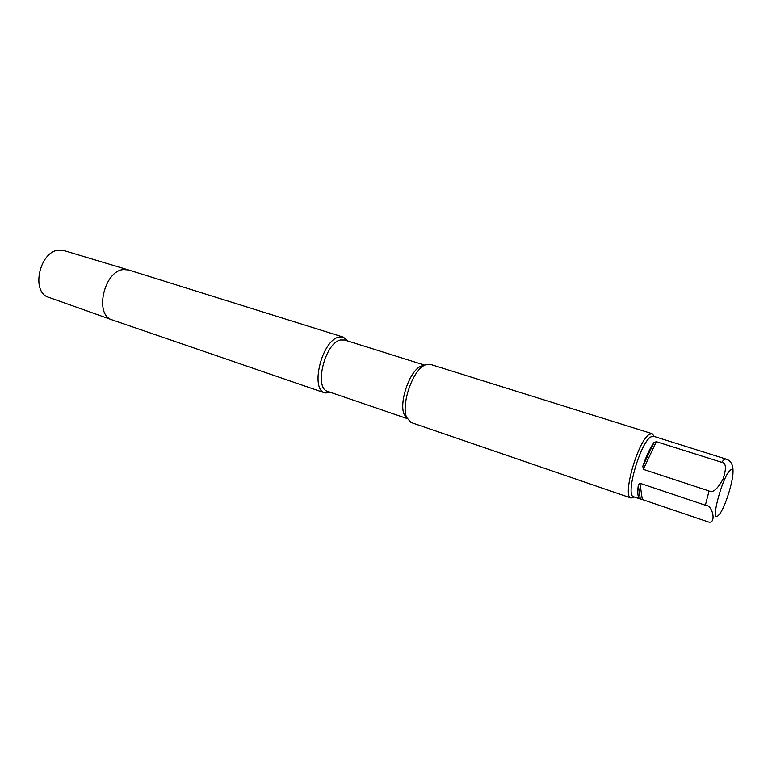 <?xml version="1.0" encoding="UTF-8"?>
<svg xmlns="http://www.w3.org/2000/svg" width="772" height="772" viewBox="0 0 772 772"><rect width="100%" height="100%" fill="white"/><g stroke="black" fill="none" stroke-linecap="round" stroke-linejoin="round"><path stroke-width="1.16" d="M343.328 337.132L339.043 337.084C322.02 339.786 309.64 389.609 325.022 392.967L112.249 319.917L48.665 297.288C30.504 292.318 39.604 250.707 59.116 250.128L63.979 250.572L128.625 269.988L343.328 337.132L347.96 341.05M325.022 392.967L331.072 392.552M407.114 418.559L327.753 391.414C313.644 388.335 325.022 342.517 340.655 339.96L344.621 339.998L424.253 365.002M422.68 365.455L419.678 366.806C408.88 372.895 399.018 402.965 404.113 414.265L406.998 418.308M426.298 364.423L430.197 364.297L652.166 433.71L649.435 434.337C638.087 440.05 621.721 497.1 631.071 498.036L411.109 422.516L406.641 417.459C401.112 405.194 411.881 372.336 423.596 365.735L426.298 364.423M634.362 497.062L631.071 498.036M654.26 436.498L652.166 433.71M732.937 473.419C733.564 465.304 731.142 460.479 725.68 458.954L653.508 436.257L650.941 436.865C640.306 442.317 624.924 495.904 633.667 496.772L640.142 498.992C637.865 497.988 637.247 493.376 638.28 485.163L639.959 483.272L642.314 499.523L640.142 498.992M643.308 469.347L642.835 466.192C646.299 455.914 650.014 448.04 653.99 442.549L656.335 441.69L643.308 469.347L709.053 490.992C712.749 493.221 717.42 489.245 723.065 479.084C726.597 468.276 726.134 462.679 721.675 462.303L656.335 441.69M639.959 483.272L705.367 505.226C713.029 504.724 716.773 525.182 707.953 521.843L642.314 499.523M112.085 319.859C94.01 315.034 104.056 270.586 123.597 269.573L128.451 269.939M721.675 462.303L723.904 459.794L725.68 458.954M705.367 505.226L709.053 490.992M653.99 442.549L642.835 466.192M718.365 515.426C709.555 525.008 722.206 476.478 730.225 470.273C738.514 462.37 726.298 508.536 718.365 515.426M638.28 485.163L640.326 499.05M404.113 414.265L406.641 417.459M419.678 366.806L423.596 365.735"/></g></svg>

